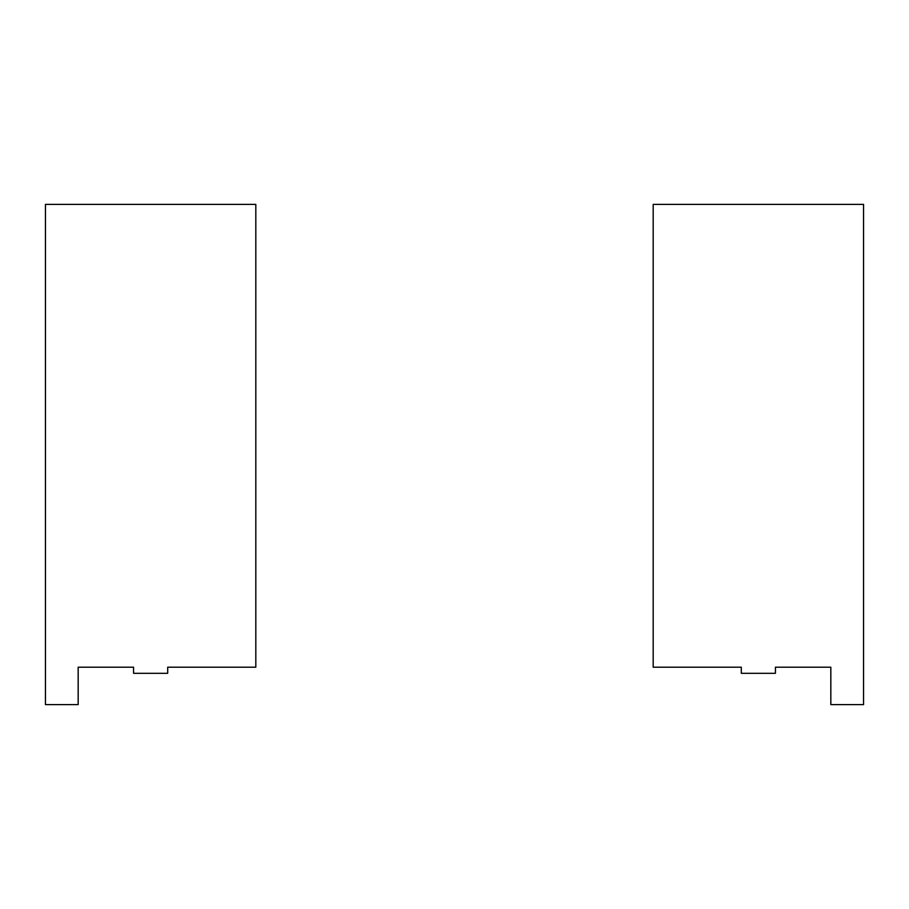 <?xml version="1.0" encoding="UTF-8"?>
<svg xmlns="http://www.w3.org/2000/svg" width="909" height="909" viewBox="0 0 909 909"><rect width="100%" height="100%" fill="white"/><g stroke="black" fill="none" stroke-linecap="round" stroke-linejoin="round"><path stroke-width="1.36" d="M741.301 667.206L653.185 667.206L653.185 204.4L863.55 204.4L863.55 704.6L830.826 704.6L830.826 667.206L775.434 667.206L775.434 673.308L741.301 673.308L741.301 667.206M133.566 667.206L78.174 667.206L78.174 704.6L45.45 704.6L45.45 204.4L255.815 204.4L255.815 667.206L167.699 667.206L167.699 673.308L133.566 673.308L133.566 667.206"/></g></svg>
